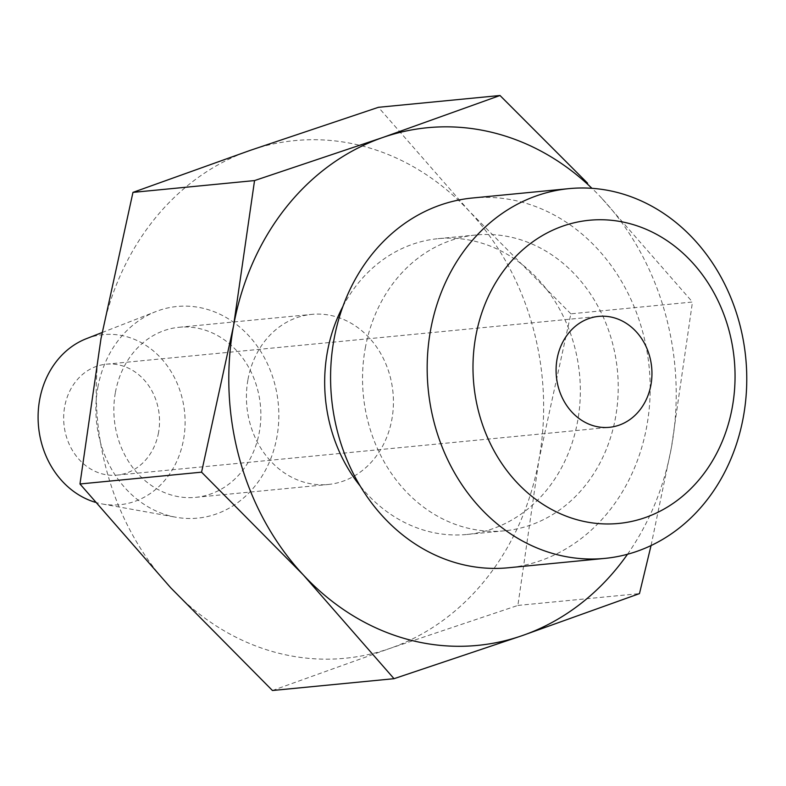 <?xml version="1.0" encoding="UTF-8"?>
<svg xmlns="http://www.w3.org/2000/svg" width="786" height="786" viewBox="0 0 786 786"><rect width="100%" height="100%" fill="white"/><g stroke="black" fill="none" stroke-linecap="round" stroke-linejoin="round"><path stroke-width="0.59" stroke-dasharray="3.93 2.95" d="M472.435 198.003A185.751 159.529 -95.5 0 1 646.78 426.258A185.751 159.529 -95.5 0 1 508.336 567.767M365.264 348.188A148.603 127.627 -95.5 0 1 476.021 234.985A148.603 127.627 -95.5 0 1 615.507 417.582A148.603 127.627 -95.5 0 1 504.75 530.786A148.603 127.627 -95.5 0 1 365.264 348.188M342.902 306.461A148.603 127.627 -95.5 0 1 438.146 238.659A148.603 127.627 -95.5 0 1 577.622 421.267A148.603 127.627 -95.5 0 1 466.864 534.47A148.603 127.627 -95.5 0 1 360.361 486.249M247.983 379.481A85.448 73.383 -95.5 0 1 311.669 314.39A85.448 73.383 -95.5 0 1 391.87 419.39A85.448 73.383 -95.5 0 1 328.194 484.481A85.448 73.383 -95.5 0 1 247.983 379.481M115.414 392.361A85.448 73.383 -95.5 0 1 179.1 327.271A85.448 73.383 -95.5 0 1 259.301 432.261A85.448 73.383 -95.5 0 1 195.616 497.351A85.448 73.383 -95.5 0 1 115.414 392.361M86.362 338.687A85.448 73.383 -95.5 0 1 159.705 356.815A85.448 73.383 -95.5 0 1 183.541 439.62A85.448 73.383 -95.5 0 1 102.416 503.993A85.448 73.383 -95.5 0 1 95.185 502.254M97.828 387.478A106.326 91.323 -95.5 0 1 155.952 311.541A106.326 91.323 -95.5 0 1 247.217 334.089A106.326 91.323 -95.5 0 1 276.888 437.144A106.326 91.323 -95.5 0 1 175.926 517.237A106.326 91.323 -95.5 0 1 97.828 387.478M158.517 432.683A55.727 47.858 -95.5 0 1 116.986 475.127A55.727 47.858 -95.5 0 1 64.678 406.657A55.727 47.858 -95.5 0 1 106.218 364.203A55.727 47.858 -95.5 0 1 158.517 432.683M272.437 690.501L389.669 648.499L517.886 605.426L538.891 460.164L570.882 313.83L692.466 302.02L671.46 447.283L651.054 545.563M570.882 313.83L469.154 211.1L378.42 107.309M627.503 554.258A260.048 223.342 84.5 0 0 671.46 447.283A260.048 223.342 84.5 0 0 601.732 198.229L692.466 302.02M517.886 605.426L639.47 593.617M170.709 587.771A260.048 223.342 -95.5 0 1 100.972 338.717A260.048 223.342 -95.5 0 1 250.194 150.381A260.048 223.342 -95.5 0 1 469.154 211.1A260.048 223.342 -95.5 0 1 538.891 460.164A260.048 223.342 -95.5 0 1 389.669 648.499A260.048 223.342 -95.5 0 1 170.709 587.771M601.732 198.229A260.048 223.342 84.5 0 0 591.966 188.326M438.146 238.659L476.021 234.985M179.1 327.271L311.669 314.39M102.101 332.547L155.952 311.541M116.986 475.127L609.405 427.309M106.218 364.203L598.637 316.385M102.416 503.993L175.926 517.237M195.616 497.351L328.194 484.481M466.864 534.47L504.75 530.786"/><path stroke-width="1.18" d="M732.267 407.413A152.317 130.82 84.5 0 0 630.903 223.941A152.317 130.82 84.5 0 0 475.776 336.28A152.317 130.82 84.5 0 0 577.14 519.762A152.317 130.82 84.5 0 0 732.267 407.413M430.571 330.13A185.751 159.529 -95.5 0 1 569.025 188.63A185.751 159.529 -95.5 0 1 743.369 416.875A185.751 159.529 -95.5 0 1 604.925 558.384A185.751 159.529 -95.5 0 1 430.571 330.13M604.925 558.384L508.336 567.767A185.751 159.529 -95.5 0 1 333.981 339.513A185.751 159.529 -95.5 0 1 472.435 198.003L569.025 188.63M360.361 486.249A148.603 127.627 -95.5 0 1 327.389 351.863A148.603 127.627 -95.5 0 1 342.902 306.461M95.185 502.254A85.448 73.383 -95.5 0 1 39.654 399.72A85.448 73.383 -95.5 0 1 86.362 338.687L102.101 332.547M650.936 384.865A55.727 47.858 -95.5 0 1 609.405 427.309A55.727 47.858 -95.5 0 1 557.097 358.838A55.727 47.858 -95.5 0 1 598.637 316.385A55.727 47.858 -95.5 0 1 650.936 384.865M500.004 95.499L378.42 107.309L250.194 150.381L132.962 192.383L100.972 338.717L79.976 483.98L201.56 472.17L233.55 325.836L254.546 180.574L382.772 137.501L500.004 95.499L587.584 183.207M79.976 483.98L170.709 587.771L272.437 690.501L394.022 678.691L303.278 574.9L201.56 472.17M132.962 192.383L254.546 180.574M651.054 545.563L639.47 593.617L522.238 635.619L394.022 678.691M591.966 188.326A260.048 223.342 84.5 0 0 382.772 137.501A260.048 223.342 84.5 0 0 233.55 325.836A260.048 223.342 84.5 0 0 303.278 574.9A260.048 223.342 84.5 0 0 522.238 635.619A260.048 223.342 84.5 0 0 627.503 554.258"/></g></svg>
